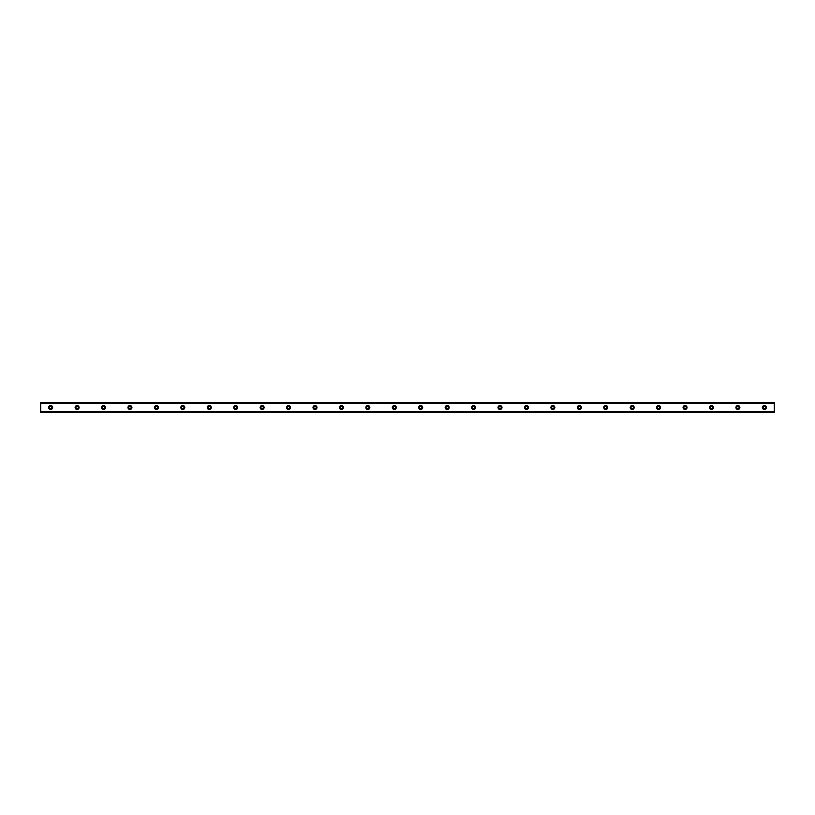 <?xml version="1.0" encoding="UTF-8"?>
<svg xmlns="http://www.w3.org/2000/svg" width="815" height="815" viewBox="0 0 815 815"><rect width="100%" height="100%" fill="white"/><g stroke="black" fill="none" stroke-linecap="round" stroke-linejoin="round"><path stroke-width="1.22" d="M50.662 408.661A1.161 1.161 0 0 1 49.501 407.5A1.161 1.161 0 0 1 50.662 406.339A1.161 1.161 0 0 1 51.814 407.5A1.161 1.161 0 0 1 50.662 408.661M764.338 408.661A1.161 1.161 0 0 1 763.186 407.5A1.161 1.161 0 0 1 764.338 406.339A1.161 1.161 0 0 1 765.499 407.5A1.161 1.161 0 0 1 764.338 408.661M737.901 408.661A1.161 1.161 0 0 1 736.75 407.5A1.161 1.161 0 0 1 737.901 406.339A1.161 1.161 0 0 1 739.062 407.5A1.161 1.161 0 0 1 737.901 408.661M711.475 408.661A1.161 1.161 0 0 1 710.313 407.5A1.161 1.161 0 0 1 711.475 406.339A1.161 1.161 0 0 1 712.626 407.5A1.161 1.161 0 0 1 711.475 408.661M685.038 408.661A1.161 1.161 0 0 1 683.887 407.5A1.161 1.161 0 0 1 685.038 406.339A1.161 1.161 0 0 1 686.199 407.5A1.161 1.161 0 0 1 685.038 408.661M658.612 408.661A1.161 1.161 0 0 1 657.45 407.5A1.161 1.161 0 0 1 658.612 406.339A1.161 1.161 0 0 1 659.763 407.5A1.161 1.161 0 0 1 658.612 408.661M632.175 408.661A1.161 1.161 0 0 1 631.024 407.5A1.161 1.161 0 0 1 632.175 406.339A1.161 1.161 0 0 1 633.337 407.5A1.161 1.161 0 0 1 632.175 408.661M605.739 408.661A1.161 1.161 0 0 1 604.587 407.5A1.161 1.161 0 0 1 605.739 406.339A1.161 1.161 0 0 1 606.9 407.5A1.161 1.161 0 0 1 605.739 408.661M579.312 408.661A1.161 1.161 0 0 1 578.151 407.5A1.161 1.161 0 0 1 579.312 406.339A1.161 1.161 0 0 1 580.463 407.5A1.161 1.161 0 0 1 579.312 408.661M552.876 408.661A1.161 1.161 0 0 1 551.724 407.5A1.161 1.161 0 0 1 552.876 406.339A1.161 1.161 0 0 1 554.037 407.5A1.161 1.161 0 0 1 552.876 408.661M526.449 408.661A1.161 1.161 0 0 1 525.288 407.5A1.161 1.161 0 0 1 526.449 406.339A1.161 1.161 0 0 1 527.6 407.5A1.161 1.161 0 0 1 526.449 408.661M500.013 408.661A1.161 1.161 0 0 1 498.862 407.5A1.161 1.161 0 0 1 500.013 406.339A1.161 1.161 0 0 1 501.174 407.5A1.161 1.161 0 0 1 500.013 408.661M473.576 408.661A1.161 1.161 0 0 1 472.425 407.5A1.161 1.161 0 0 1 473.576 406.339A1.161 1.161 0 0 1 474.738 407.5A1.161 1.161 0 0 1 473.576 408.661M447.15 408.661A1.161 1.161 0 0 1 445.988 407.5A1.161 1.161 0 0 1 447.15 406.339A1.161 1.161 0 0 1 448.301 407.5A1.161 1.161 0 0 1 447.15 408.661M420.713 408.661A1.161 1.161 0 0 1 419.562 407.5A1.161 1.161 0 0 1 420.713 406.339A1.161 1.161 0 0 1 421.875 407.5A1.161 1.161 0 0 1 420.713 408.661M394.287 408.661A1.161 1.161 0 0 1 393.125 407.5A1.161 1.161 0 0 1 394.287 406.339A1.161 1.161 0 0 1 395.438 407.5A1.161 1.161 0 0 1 394.287 408.661M367.85 408.661A1.161 1.161 0 0 1 366.699 407.5A1.161 1.161 0 0 1 367.85 406.339A1.161 1.161 0 0 1 369.012 407.5A1.161 1.161 0 0 1 367.85 408.661M341.424 408.661A1.161 1.161 0 0 1 340.262 407.5A1.161 1.161 0 0 1 341.424 406.339A1.161 1.161 0 0 1 342.575 407.5A1.161 1.161 0 0 1 341.424 408.661M314.987 408.661A1.161 1.161 0 0 1 313.826 407.5A1.161 1.161 0 0 1 314.987 406.339A1.161 1.161 0 0 1 316.139 407.5A1.161 1.161 0 0 1 314.987 408.661M288.551 408.661A1.161 1.161 0 0 1 287.4 407.5A1.161 1.161 0 0 1 288.551 406.339A1.161 1.161 0 0 1 289.712 407.5A1.161 1.161 0 0 1 288.551 408.661M262.124 408.661A1.161 1.161 0 0 1 260.963 407.5A1.161 1.161 0 0 1 262.124 406.339A1.161 1.161 0 0 1 263.276 407.5A1.161 1.161 0 0 1 262.124 408.661M235.688 408.661A1.161 1.161 0 0 1 234.537 407.5A1.161 1.161 0 0 1 235.688 406.339A1.161 1.161 0 0 1 236.849 407.5A1.161 1.161 0 0 1 235.688 408.661M209.261 408.661A1.161 1.161 0 0 1 208.1 407.5A1.161 1.161 0 0 1 209.261 406.339A1.161 1.161 0 0 1 210.413 407.5A1.161 1.161 0 0 1 209.261 408.661M182.825 408.661A1.161 1.161 0 0 1 181.663 407.5A1.161 1.161 0 0 1 182.825 406.339A1.161 1.161 0 0 1 183.976 407.5A1.161 1.161 0 0 1 182.825 408.661M156.388 408.661A1.161 1.161 0 0 1 155.237 407.5A1.161 1.161 0 0 1 156.388 406.339A1.161 1.161 0 0 1 157.55 407.5A1.161 1.161 0 0 1 156.388 408.661M129.962 408.661A1.161 1.161 0 0 1 128.801 407.5A1.161 1.161 0 0 1 129.962 406.339A1.161 1.161 0 0 1 131.113 407.5A1.161 1.161 0 0 1 129.962 408.661M103.525 408.661A1.161 1.161 0 0 1 102.374 407.5A1.161 1.161 0 0 1 103.525 406.339A1.161 1.161 0 0 1 104.687 407.5A1.161 1.161 0 0 1 103.525 408.661M77.099 408.661A1.161 1.161 0 0 1 75.938 407.5A1.161 1.161 0 0 1 77.099 406.339A1.161 1.161 0 0 1 78.25 407.5A1.161 1.161 0 0 1 77.099 408.661M50.662 405.513A1.987 1.987 0 0 0 48.676 407.5A1.987 1.987 0 0 0 50.662 409.487A1.987 1.987 0 0 0 52.649 407.5A1.987 1.987 0 0 0 50.662 405.513M764.338 405.513A1.987 1.987 0 0 0 762.351 407.5A1.987 1.987 0 0 0 764.338 409.487A1.987 1.987 0 0 0 766.324 407.5A1.987 1.987 0 0 0 764.338 405.513M737.901 405.513A1.987 1.987 0 0 0 735.925 407.5A1.987 1.987 0 0 0 737.901 409.487A1.987 1.987 0 0 0 739.888 407.5A1.987 1.987 0 0 0 737.901 405.513M711.475 405.513A1.987 1.987 0 0 0 709.488 407.5A1.987 1.987 0 0 0 711.475 409.487A1.987 1.987 0 0 0 713.451 407.5A1.987 1.987 0 0 0 711.475 405.513M685.038 405.513A1.987 1.987 0 0 0 683.062 407.5A1.987 1.987 0 0 0 685.038 409.487A1.987 1.987 0 0 0 687.025 407.5A1.987 1.987 0 0 0 685.038 405.513M658.612 405.513A1.987 1.987 0 0 0 656.625 407.5A1.987 1.987 0 0 0 658.612 409.487A1.987 1.987 0 0 0 660.588 407.5A1.987 1.987 0 0 0 658.612 405.513M632.175 405.513A1.987 1.987 0 0 0 630.189 407.5A1.987 1.987 0 0 0 632.175 409.487A1.987 1.987 0 0 0 634.162 407.5A1.987 1.987 0 0 0 632.175 405.513M605.739 405.513A1.987 1.987 0 0 0 603.762 407.5A1.987 1.987 0 0 0 605.739 409.487A1.987 1.987 0 0 0 607.725 407.5A1.987 1.987 0 0 0 605.739 405.513M579.312 405.513A1.987 1.987 0 0 0 577.326 407.5A1.987 1.987 0 0 0 579.312 409.487A1.987 1.987 0 0 0 581.289 407.5A1.987 1.987 0 0 0 579.312 405.513M552.876 405.513A1.987 1.987 0 0 0 550.899 407.5A1.987 1.987 0 0 0 552.876 409.487A1.987 1.987 0 0 0 554.862 407.5A1.987 1.987 0 0 0 552.876 405.513M526.449 405.513A1.987 1.987 0 0 0 524.463 407.5A1.987 1.987 0 0 0 526.449 409.487A1.987 1.987 0 0 0 528.426 407.5A1.987 1.987 0 0 0 526.449 405.513M500.013 405.513A1.987 1.987 0 0 0 498.026 407.5A1.987 1.987 0 0 0 500.013 409.487A1.987 1.987 0 0 0 501.999 407.5A1.987 1.987 0 0 0 500.013 405.513M473.576 405.513A1.987 1.987 0 0 0 471.6 407.5A1.987 1.987 0 0 0 473.576 409.487A1.987 1.987 0 0 0 475.563 407.5A1.987 1.987 0 0 0 473.576 405.513M447.15 405.513A1.987 1.987 0 0 0 445.163 407.5A1.987 1.987 0 0 0 447.15 409.487A1.987 1.987 0 0 0 449.126 407.5A1.987 1.987 0 0 0 447.15 405.513M420.713 405.513A1.987 1.987 0 0 0 418.737 407.5A1.987 1.987 0 0 0 420.713 409.487A1.987 1.987 0 0 0 422.7 407.5A1.987 1.987 0 0 0 420.713 405.513M394.287 405.513A1.987 1.987 0 0 0 392.3 407.5A1.987 1.987 0 0 0 394.287 409.487A1.987 1.987 0 0 0 396.263 407.5A1.987 1.987 0 0 0 394.287 405.513M367.85 405.513A1.987 1.987 0 0 0 365.874 407.5A1.987 1.987 0 0 0 367.85 409.487A1.987 1.987 0 0 0 369.837 407.5A1.987 1.987 0 0 0 367.85 405.513M341.424 405.513A1.987 1.987 0 0 0 339.437 407.5A1.987 1.987 0 0 0 341.424 409.487A1.987 1.987 0 0 0 343.4 407.5A1.987 1.987 0 0 0 341.424 405.513M314.987 405.513A1.987 1.987 0 0 0 313.001 407.5A1.987 1.987 0 0 0 314.987 409.487A1.987 1.987 0 0 0 316.974 407.5A1.987 1.987 0 0 0 314.987 405.513M288.551 405.513A1.987 1.987 0 0 0 286.574 407.5A1.987 1.987 0 0 0 288.551 409.487A1.987 1.987 0 0 0 290.537 407.5A1.987 1.987 0 0 0 288.551 405.513M262.124 405.513A1.987 1.987 0 0 0 260.138 407.5A1.987 1.987 0 0 0 262.124 409.487A1.987 1.987 0 0 0 264.101 407.5A1.987 1.987 0 0 0 262.124 405.513M235.688 405.513A1.987 1.987 0 0 0 233.711 407.5A1.987 1.987 0 0 0 235.688 409.487A1.987 1.987 0 0 0 237.674 407.5A1.987 1.987 0 0 0 235.688 405.513M209.261 405.513A1.987 1.987 0 0 0 207.275 407.5A1.987 1.987 0 0 0 209.261 409.487A1.987 1.987 0 0 0 211.238 407.5A1.987 1.987 0 0 0 209.261 405.513M182.825 405.513A1.987 1.987 0 0 0 180.838 407.5A1.987 1.987 0 0 0 182.825 409.487A1.987 1.987 0 0 0 184.811 407.5A1.987 1.987 0 0 0 182.825 405.513M156.388 405.513A1.987 1.987 0 0 0 154.412 407.5A1.987 1.987 0 0 0 156.388 409.487A1.987 1.987 0 0 0 158.375 407.5A1.987 1.987 0 0 0 156.388 405.513M129.962 405.513A1.987 1.987 0 0 0 127.975 407.5A1.987 1.987 0 0 0 129.962 409.487A1.987 1.987 0 0 0 131.938 407.5A1.987 1.987 0 0 0 129.962 405.513M103.525 405.513A1.987 1.987 0 0 0 101.549 407.5A1.987 1.987 0 0 0 103.525 409.487A1.987 1.987 0 0 0 105.512 407.5A1.987 1.987 0 0 0 103.525 405.513M77.099 405.513A1.987 1.987 0 0 0 75.112 407.5A1.987 1.987 0 0 0 77.099 409.487A1.987 1.987 0 0 0 79.075 407.5A1.987 1.987 0 0 0 77.099 405.513M40.75 411.728L40.75 402.549L774.25 402.549L774.25 412.451L40.75 412.451L40.75 411.728L774.25 411.728M774.25 411.534L40.75 411.534M40.75 403.466L774.25 403.466M40.75 403.272L774.25 403.272"/></g></svg>
